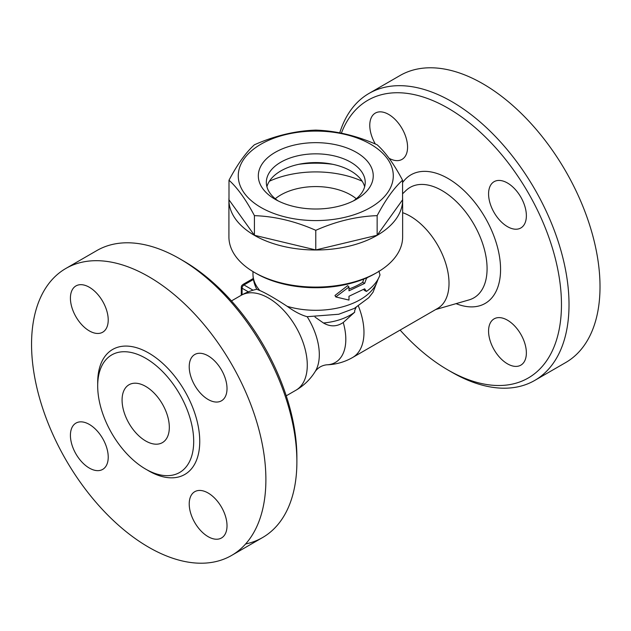 <?xml version="1.0" encoding="UTF-8"?>
<svg xmlns="http://www.w3.org/2000/svg" width="631" height="631" viewBox="0 0 631 631"><rect width="100%" height="100%" fill="white"/><g stroke="black" fill="none" stroke-linecap="round" stroke-linejoin="round"><path stroke-width="0.95" d="M254.364 272.403L256.249 273.491A84.191 48.603 0 0 0 375.311 273.491L377.204 272.403A86.857 50.149 180 0 1 254.364 272.403A86.857 50.149 180 0 1 228.919 236.94L228.919 199.846A86.857 50.149 180 0 1 228.998 197.755M378.214 278.886L373.055 292.2L368.756 297.706L354.338 308.401L338.737 314.254L307.171 316.691C301.239 315.121 294.574 311.667 287.192 306.327C275.219 298.51 266.108 293.249 259.862 290.544L256.801 289.29C254.293 284.502 253.015 279.423 252.976 274.035A62.808 36.259 180 0 0 259.862 290.544M367.865 277.309L366.477 278.326L364.647 283.382L348.975 290.804L348.975 286.987L335.787 296.941L348.975 300.08L348.975 296.262L364.647 288.832L366.477 291.419L364.41 290.441L363.732 289.416M335.787 296.941L334.974 295.474L347.626 285.654L348.975 286.987M348.975 288.998A62.808 36.259 0 0 0 362.651 282.357L363.827 279.036M402.57 197.755A86.857 50.149 180 0 1 402.641 199.846L402.641 236.94A86.857 50.149 180 0 1 377.204 272.403M402.641 199.846A86.857 50.149 180 0 1 315.784 249.994A86.857 50.149 180 0 1 228.919 199.846M402.57 180.214L402.57 199.846L377.149 235.268L315.784 249.947L254.419 235.268L228.998 199.846L228.998 180.214C237.469 164.226 245.94 152.418 254.419 144.783C274.871 135.712 295.324 130.822 315.784 130.104C336.236 130.822 356.696 135.712 377.149 144.783C385.62 152.418 394.091 164.226 402.57 180.214C394.091 187.849 385.62 199.656 377.149 215.644C356.696 216.354 336.236 221.252 315.784 230.315C295.324 221.252 274.871 216.354 254.419 215.644C245.94 199.656 237.469 187.849 228.998 180.214M260.974 207.481A77.51 44.746 0 0 0 390.644 187.423A77.51 44.746 0 0 0 295.718 132.613A77.51 44.746 0 0 0 260.974 207.481M377.149 235.268L377.149 215.644M315.784 249.947L315.784 230.315M254.419 235.268L254.419 215.644M275.148 199.293L275.148 199.293A57.46 33.175 180 0 1 275.148 152.379A57.46 33.175 180 0 1 356.412 152.379A57.46 33.175 180 0 1 356.412 199.293A57.46 33.175 180 0 1 275.148 199.293L275.148 199.293M278.2 200.934A49.447 28.545 180 0 1 266.337 182.383A49.447 28.545 180 0 1 315.784 153.838A49.447 28.545 180 0 1 365.223 182.383A49.447 28.545 180 0 1 353.368 200.934M266.921 186.752A49.447 28.545 180 0 1 315.784 162.569A49.447 28.545 180 0 1 364.647 186.752M298.708 164.32A74.837 43.208 180 0 1 332.86 164.32M269.413 181.207A74.837 43.208 180 0 1 362.155 181.207M275.274 198.749A49.447 28.545 180 0 1 350.741 194.932A49.447 28.545 180 0 1 356.294 198.749M366.477 291.419C373.331 286.545 377.835 281.024 380.004 274.871L378.884 271.03M366.035 278.121L366.477 278.326M362.651 282.357L364.647 283.382M356.058 307.486L354.693 310.507L354.693 312.179L343.24 322.504A50.456 29.136 -120 0 1 326.661 364.813L326.661 364.813A54.787 54.787 0 0 0 352.626 357.493L437.669 308.393A54.787 31.629 -120 0 0 444.421 259.538A54.787 31.629 -120 0 0 402.641 212.679M253.291 278.476L243.495 284.131A2.674 1.546 120 0 0 242.73 284.762M354.693 312.179A48.8 28.174 180 0 1 323.451 322.993L315.011 317.07M343.24 322.504C336.883 326.771 330.289 326.937 323.451 322.993M341.371 133.204A160.361 92.583 60 0 1 448.073 108.193A160.361 92.583 60 0 1 561.464 304.592A160.361 92.583 60 0 1 448.073 370.058A160.361 92.583 60 0 1 400.109 330.076M488.575 193.914A26.723 15.428 60 0 1 494.105 181.681A26.723 15.428 60 0 1 520.835 197.117A26.723 15.428 60 0 1 520.835 227.972A26.723 15.428 60 0 1 500.241 220.811A26.723 15.428 60 0 1 488.575 193.914M507.474 320.185A26.723 15.428 60 0 1 524.929 343.737A26.723 15.428 60 0 1 520.835 365.152A26.723 15.428 60 0 1 494.105 349.724A26.723 15.428 60 0 1 494.105 318.86A26.723 15.428 60 0 1 507.474 320.185M375.335 144.002A26.723 15.428 60 0 1 375.311 113.099A26.723 15.428 60 0 1 402.034 128.527A26.723 15.428 60 0 1 402.034 159.383A26.723 15.428 60 0 1 389.059 158.278M448.073 370.058L451.851 372.235A165.701 95.667 -120 0 0 534.702 380.446A165.701 95.667 -120 0 0 560.099 247.667A165.701 95.667 -120 0 0 451.851 101.646A165.701 95.667 -120 0 0 369.001 93.435A165.701 95.667 -120 0 0 339.746 132.881M534.702 380.446L565.692 362.549A165.701 95.667 -120 0 0 591.097 229.771A165.701 95.667 -120 0 0 482.841 83.749A165.701 95.667 -120 0 0 399.991 75.546L369.001 93.435M326.661 364.813C321.92 365.396 318.119 367.589 315.255 371.407L315.255 371.407A50.456 29.136 -120 0 0 307.171 316.691M296.885 461.703L296.885 457.341A160.361 92.583 -120 0 0 183.495 260.942L179.717 258.757A165.701 95.667 60 0 1 179.717 258.765A165.701 95.667 60 0 1 296.885 461.703A165.701 95.667 60 0 1 262.575 537.557A165.701 95.667 60 0 1 245.609 543.977M65.869 268.451A165.701 95.667 60 0 1 148.719 276.654A165.701 95.667 60 0 1 256.967 422.667A165.701 95.667 60 0 1 231.577 555.454A165.701 95.667 60 0 1 65.876 459.794A165.701 95.667 60 0 1 65.869 268.451L96.858 250.554A165.701 95.667 60 0 1 179.717 258.757L183.495 260.942M89.318 287.247A26.723 15.428 60 0 1 106.781 310.799A26.723 15.428 60 0 1 102.687 332.214A26.723 15.428 60 0 1 75.957 316.786A26.723 15.428 60 0 1 75.957 285.922A26.723 15.428 60 0 1 89.318 287.247M70.42 435.335A26.723 15.428 60 0 1 75.957 423.101A26.723 15.428 60 0 1 102.687 438.529A26.723 15.428 60 0 1 102.687 469.393A26.723 15.428 60 0 1 82.085 462.231A26.723 15.428 60 0 1 70.42 435.335M208.12 536.658A26.723 15.428 60 0 1 190.657 513.106A26.723 15.428 60 0 1 194.758 491.691A26.723 15.428 60 0 1 221.481 507.119A26.723 15.428 60 0 1 221.481 537.983A26.723 15.428 60 0 1 208.12 536.658M227.018 388.57A26.723 15.428 60 0 1 221.481 400.803A26.723 15.428 60 0 1 194.758 385.375A26.723 15.428 60 0 1 194.758 354.512A26.723 15.428 60 0 1 215.352 361.673A26.723 15.428 60 0 1 227.018 388.57M145.698 358.266A67.888 39.193 -120 0 0 111.75 354.906A67.888 39.193 -120 0 0 111.758 433.3A67.888 39.193 -120 0 0 179.638 472.485A67.888 39.193 -120 0 0 190.041 418.085A67.888 39.193 -120 0 0 145.698 358.266M145.698 386.417A33.411 19.285 60 0 1 167.523 415.861A33.411 19.285 60 0 1 162.404 442.631A33.411 19.285 60 0 1 128.992 423.338A33.411 19.285 60 0 1 128.992 384.768A33.411 19.285 60 0 1 145.698 386.417M377.874 279.494A62.808 36.259 180 0 1 287.192 306.327M352.626 357.493A54.787 31.629 -120 0 0 358.408 306.098M253.086 290.213L243.968 284.952A2.674 1.546 -120 0 0 242.635 284.818A2.674 2.674 0 0 0 241.294 287.129A2.674 1.546 0 0 0 242.075 288.225A2.674 1.546 -60 0 1 243.968 284.952L253.449 279.478M242.075 294.803L242.075 288.225L248.346 291.845M402.57 193.804L405.922 190.57A63.763 36.811 60 0 1 473.873 224.226A63.763 36.811 60 0 1 469.046 299.899L435.721 309.521M456.055 303.645A74.245 42.869 -120 0 0 491.383 229.865A74.245 42.869 -120 0 0 402.57 182.619M315.255 371.407A54.787 54.787 0 0 1 295.931 390.226A54.787 31.629 -120 0 0 304.331 346.324A54.787 31.629 -120 0 0 268.538 298.045A54.787 31.629 -120 0 0 241.145 295.332L231.451 300.924M147.181 469.961A72.163 41.662 -120 0 0 199.743 442.292A72.163 41.662 -120 0 0 148.719 353.029A72.163 41.662 -120 0 0 97.718 384.279M252.976 271.582L252.976 274.035M253.315 278.65L242.635 284.818M241.294 287.129L241.294 295.237M256.793 289.258A54.787 54.787 0 0 0 241.145 295.332M295.931 390.226L286.245 395.818M231.569 555.454L262.567 537.565"/></g></svg>

